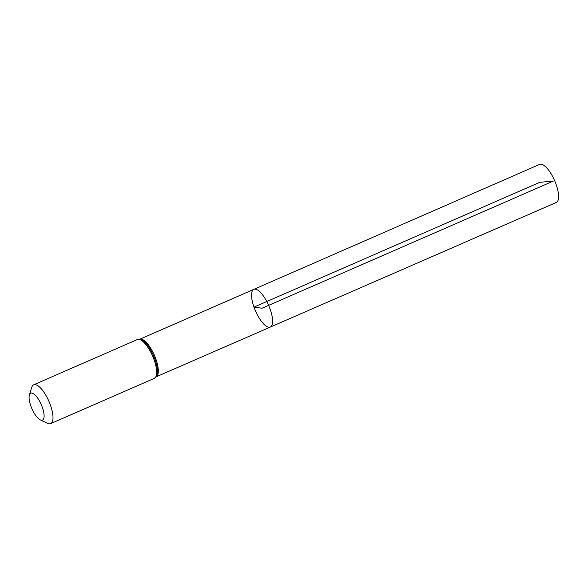 <?xml version="1.0" encoding="UTF-8"?>
<svg xmlns="http://www.w3.org/2000/svg" width="588" height="588" viewBox="0 0 588 588"><rect width="100%" height="100%" fill="white"/><g stroke="black" fill="none" stroke-linecap="round" stroke-linejoin="round"><path stroke-width="0.88" d="M253.847 289.355A20.58 7.137 66.4 0 1 268.628 305.363A20.58 7.137 66.4 0 1 270.311 327.082A20.58 7.137 66.4 0 1 253.979 307.127A20.58 7.137 66.4 0 1 253.847 289.355A20.58 7.137 66.4 0 1 268.628 305.363A20.58 7.137 66.4 0 1 270.311 327.082L556.292 202.478A20.786 7.21 66.4 0 0 556.16 184.529A20.786 7.21 66.4 0 0 539.659 164.375L139.863 339.202M30.804 405.867A14.7 5.101 66.4 0 1 29.4 394.886A14.7 5.101 66.4 0 1 41.263 404.603A14.7 5.101 66.4 0 1 40.322 419.913A14.7 5.101 66.4 0 1 30.804 405.867M29.4 394.886L31.803 387.257A21.183 7.35 66.4 0 1 33.692 384.795A21.183 7.35 66.4 0 1 48.907 401.273A21.183 7.35 66.4 0 1 50.642 423.625A21.183 7.35 66.4 0 1 47.547 423.338L40.322 419.913M553.308 181.097L262.079 308.222L253.979 307.127L539.791 182.317L553.308 181.097M139.893 339.202A20.499 7.115 66.4 0 1 154.365 355.24A20.499 7.115 66.4 0 1 156.283 376.746M137.379 339.533A21.183 7.35 66.4 0 1 152.593 356.012A21.183 7.35 66.4 0 1 154.328 378.371L156.54 376.357A20.845 7.232 66.4 0 0 153.475 355.622A20.845 7.232 66.4 0 0 140.356 339.283L137.379 339.533L33.692 384.795M156.268 376.776L270.311 327.082M50.642 423.625L154.328 378.371"/></g></svg>
